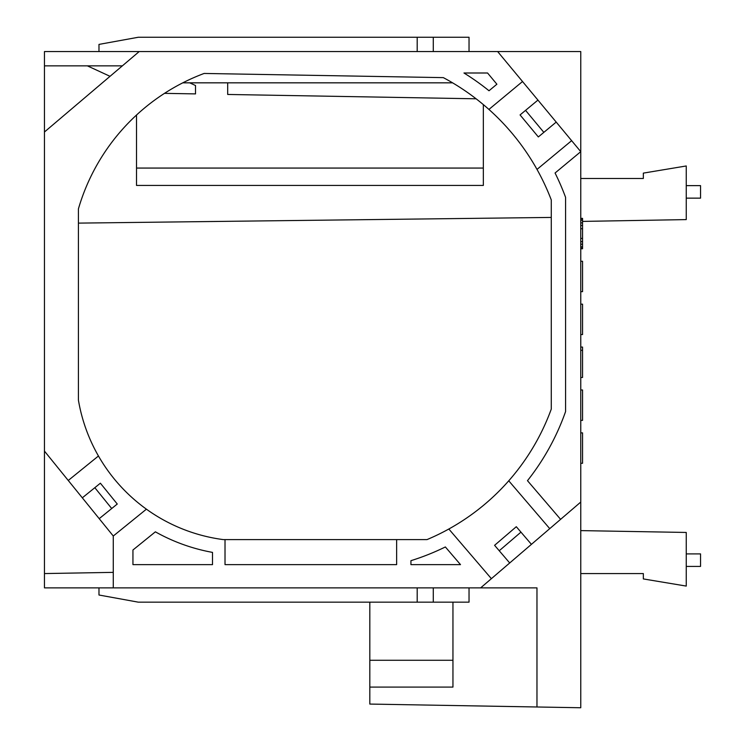 <?xml version="1.0" encoding="UTF-8"?>
<svg xmlns="http://www.w3.org/2000/svg" width="745" height="745" viewBox="0 0 745 745"><rect width="100%" height="100%" fill="white"/><g stroke="black" fill="none" stroke-linecap="round" stroke-linejoin="round"><path stroke-width="1.12" d="M508.751 480.814L549.745 528.643L560.603 519.339L527.479 480.683A239.313 239.313 0 0 0 565.576 411.575L565.576 197.332A246.921 246.921 0 0 0 555.062 173.008L580.765 151.663L580.765 707.75L536.968 706.986L536.968 587.87L480.655 587.87L491.383 578.669L448.825 529.015A225.009 225.009 0 0 0 551.272 409.098L551.272 199.93A232.626 232.626 0 0 0 537.005 169.413L571.629 140.665L497.641 51.554L580.765 51.554L580.765 151.663L571.629 140.665M113.277 572.365L44.458 573.566L44.458 587.87L480.655 587.87M113.277 587.87L113.277 536.018L146.411 509.17A169.217 169.217 0 0 0 223.23 539.594L225.018 539.594L225.018 564.626L396.638 564.626L396.638 539.594L427.025 539.594A225.009 225.009 0 0 0 448.825 529.015M522.524 81.522L488.916 109.431A232.626 232.626 0 0 0 443.331 77.629L204.139 73.448A206.002 206.002 0 0 0 78.421 208.87L78.421 400.158A169.217 169.217 0 0 0 98.452 455.996L68.251 480.469L44.458 451.107L44.458 573.566M452.597 82.835L182.786 82.835M536.968 706.986L369.818 704.072L369.818 602.165M551.272 217.428L78.421 223.118M139.203 51.554L44.458 131.995L44.458 51.554L497.641 51.554M44.458 65.858L122.357 65.858M164.505 93.358L195.516 93.898L195.516 85.517L189.705 82.835M87.361 65.858L110.037 76.316M476.111 98.796L227.691 94.457L227.691 82.835M483.337 104.607L483.337 185.43L136.521 185.43L136.521 115.037M483.337 168.063L136.521 168.063M98.983 51.554L98.983 44.402L138.309 37.25L469.033 37.25L469.033 51.554M417.191 51.554L417.191 37.25M433.283 51.554L433.283 37.25M44.458 131.995L44.458 451.107M496.887 84.222L487.565 73.001L463.967 73.001A246.921 246.921 0 0 1 489.009 90.76L496.887 84.222M410.933 560.678A239.313 239.313 0 0 0 445.361 546.951L460.503 564.626L410.933 564.626L410.933 560.678M155.37 531.828L132.945 549.996L132.945 564.626L212.502 564.626L212.502 552.39A183.512 183.512 0 0 1 155.37 531.828M98.452 455.996A169.217 169.217 0 0 0 146.411 509.17M580.765 502.055L560.603 519.339M537.005 169.413A232.626 232.626 0 0 0 488.916 109.431M499.234 550.751L520.951 532.135L516.304 526.706L494.587 545.321L509.71 562.969L491.383 578.669M549.745 528.643L509.71 562.969M113.277 536.018L68.251 480.469M520.951 532.135L531.427 544.353M225.018 539.594L396.638 539.594M543.841 132.368L525.56 110.362L520.066 114.935L538.337 136.94L556.217 122.096M525.56 110.362L537.946 100.091M99.206 518.66L117.263 504.03L100.379 483.198L82.323 497.828M111.713 508.528L94.829 487.696M369.818 687.086L452.951 687.086L452.951 602.165M98.983 587.87L98.983 595.013L138.309 602.165L469.033 602.165L469.033 587.87M417.191 587.87L417.191 602.165M433.283 587.87L433.283 602.165M580.765 573.566L643.335 573.566L643.335 578.93L686.247 586.082L686.247 532.452L580.765 530.608M580.765 178.483L643.335 178.483L643.335 173.119L686.247 165.967L686.247 219.598L582.553 221.405M686.247 566.414L700.542 566.414L700.542 553.898L686.247 553.898M686.247 185.626L700.542 185.626L700.542 198.142L686.247 198.142M580.765 248.746L582.553 248.746L582.553 248.104L580.765 248.104M580.765 246.809L582.553 246.809L582.553 248.104M580.765 244.22L582.553 244.22L582.553 246.809M580.765 241.631L582.553 241.631L582.553 244.22M580.765 238.4L582.553 238.4L582.553 241.631M580.765 228.706L582.553 228.706L582.553 238.4M580.765 225.465L582.553 225.465L582.553 228.706M580.765 222.885L582.553 222.885L582.553 225.465M580.765 220.297L582.553 220.297L582.553 222.885M580.765 219.002L582.553 219.002L582.553 220.297M580.765 218.359L582.553 218.359L582.553 219.002M580.765 261.262L582.553 261.262L582.553 291.649L580.765 291.649M580.765 304.165L582.553 304.165L582.553 334.561L580.765 334.561M580.765 347.068L582.553 347.068L582.553 377.464L580.765 377.464M580.765 389.98L582.553 389.98L582.553 420.366L580.765 420.366M580.765 432.882L582.553 432.882L582.553 463.269L580.765 463.269M580.765 350.308L582.553 350.308M369.818 660.266L452.951 660.266"/></g></svg>
